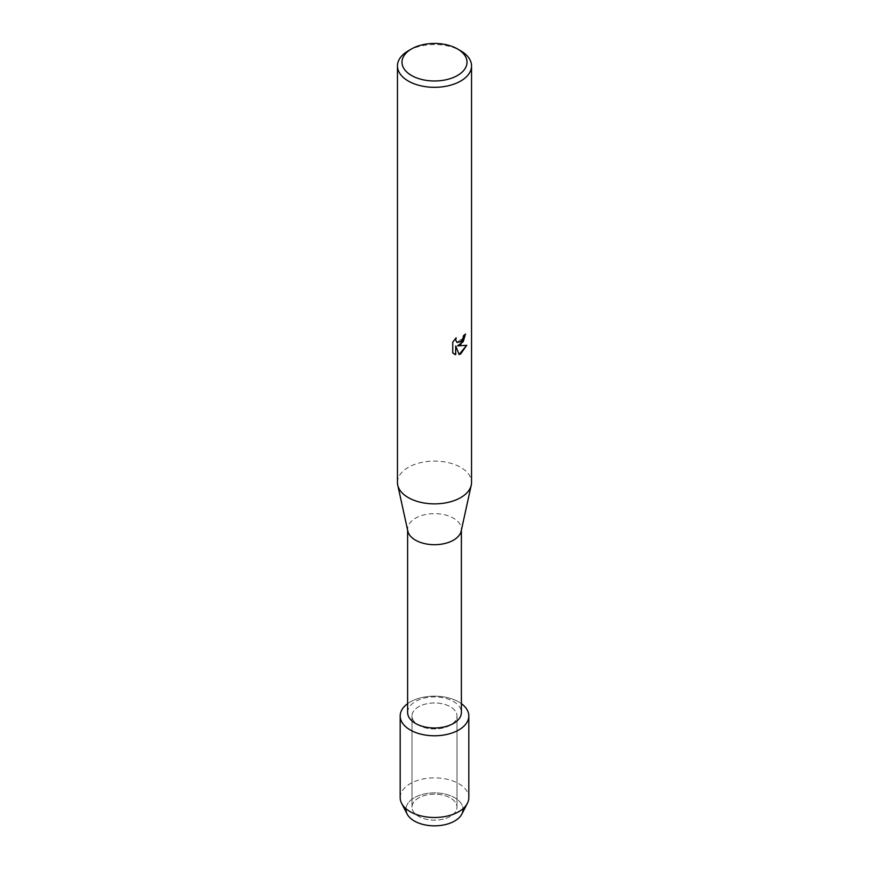 <?xml version="1.0" encoding="UTF-8"?>
<svg xmlns="http://www.w3.org/2000/svg" width="869" height="869" viewBox="0 0 869 869"><rect width="100%" height="100%" fill="white"/><g stroke="black" fill="none" stroke-linecap="round" stroke-linejoin="round"><path stroke-width="0.65" stroke-dasharray="4.34 3.26" d="M450.414 816.349A22.496 12.992 180 0 1 425.886 819.163A22.496 12.992 180 0 1 412.004 807.16A22.496 12.992 180 0 1 418.586 797.981A22.496 12.992 180 0 1 443.114 795.168A22.496 12.992 180 0 1 456.996 807.16A22.496 12.992 180 0 1 450.414 816.349A22.496 12.992 180 0 1 425.886 819.163A22.496 12.992 180 0 1 412.004 807.16A22.496 12.992 180 0 1 418.586 797.981A22.496 12.992 180 0 1 443.114 795.168A22.496 12.992 180 0 1 456.996 807.16A22.496 12.992 180 0 1 450.414 816.349M405.986 808.702A28.536 16.478 180 0 1 414.317 797.709A28.536 16.478 180 0 1 444.895 794.016A28.536 16.478 180 0 1 463.014 808.702M450.414 725.148A22.496 12.992 180 0 1 425.886 727.972A22.496 12.992 180 0 1 412.004 715.969A22.496 12.992 180 0 1 418.586 706.779A22.496 12.992 180 0 1 443.114 703.966A22.496 12.992 180 0 1 456.996 715.969A22.496 12.992 180 0 1 450.414 725.148A22.496 12.992 180 0 1 425.886 727.972A22.496 12.992 180 0 1 412.004 715.969A22.496 12.992 180 0 1 418.586 706.779A22.496 12.992 180 0 1 443.114 703.966A22.496 12.992 180 0 1 456.996 715.969A22.496 12.992 180 0 1 450.414 725.148M407.615 712.461A26.885 15.523 180 0 1 415.491 701.489A26.885 15.523 180 0 1 444.787 698.122A26.885 15.523 180 0 1 461.385 712.461M407.615 703.651A34.315 19.813 180 0 1 410.233 701.956A34.315 19.813 180 0 1 461.385 703.651A34.315 19.813 180 0 0 410.233 701.956A34.315 19.813 180 0 0 407.615 703.651M407.833 531.133A26.885 15.523 180 0 1 407.615 529.178A26.885 15.523 180 0 1 415.491 518.206A26.885 15.523 180 0 1 444.787 514.839A26.885 15.523 180 0 1 461.385 529.178A26.885 15.523 180 0 1 461.167 531.133M397.459 482.48A37.041 21.388 180 0 1 408.311 467.359A37.041 21.388 180 0 1 448.676 462.721A37.041 21.388 180 0 1 471.541 482.48M465.469 334.098L465.469 333.978A36.932 21.323 180 0 1 463.394 335.64L463.036 337.867L456.942 342.44M466.631 345.351L457.442 345.808M455.628 345.916L459.125 354.563M455.997 337.965L452.651 342.125L452.738 352.912M452.651 352.868L454.096 354.009M408.311 50.804A37.041 21.388 180 0 1 460.689 50.804M407.148 814.068A28.536 16.478 180 0 1 414.317 797.709A28.536 16.478 180 0 1 449.11 795.211A28.536 16.478 180 0 1 461.852 814.068M400.185 797.688A34.315 19.813 180 0 1 410.233 783.675A34.315 19.813 180 0 1 447.633 779.384A34.315 19.813 180 0 1 468.815 797.688M412.004 807.16L412.004 715.969L412.004 807.16M407.615 530.155L407.615 529.178M461.385 530.155L461.385 529.178M456.996 807.16L456.996 715.969L456.996 807.16"/><path stroke-width="1.3" d="M463.014 808.702A28.536 16.478 180 0 1 454.683 821.009A28.536 16.478 180 0 1 423.062 824.453A28.536 16.478 180 0 1 405.986 808.702M461.385 530.155L461.385 712.461A26.885 15.523 180 0 1 453.509 723.432A26.885 15.523 180 0 1 424.213 726.799A26.885 15.523 180 0 1 407.615 712.461L407.615 530.155M458.767 729.971A34.315 19.813 180 0 1 411.667 730.753A34.315 19.813 180 0 1 407.615 703.651A34.315 19.813 180 0 0 400.185 715.969A34.315 19.813 180 0 0 421.367 734.272A34.315 19.813 180 0 0 458.767 729.971A34.315 19.813 180 0 0 461.385 703.651A34.315 19.813 180 0 1 468.815 715.969A34.315 19.813 180 0 1 458.767 729.971M457.485 48.946L460.689 50.804A37.041 21.388 180 0 1 471.541 65.925L471.541 482.48A37.041 21.388 180 0 1 471.248 485.174L461.167 531.133A26.885 15.523 180 0 1 453.509 540.149A26.885 15.523 180 0 1 425.799 543.864A26.885 15.523 180 0 1 407.833 531.133L397.752 485.174A37.041 21.388 180 0 1 397.459 482.48L397.459 65.925A37.041 21.388 180 0 1 408.311 50.804L411.515 48.946A32.501 18.76 180 0 1 457.485 48.946A32.501 18.76 180 0 1 457.485 75.484A32.501 18.76 180 0 1 411.515 75.484A32.501 18.76 180 0 1 411.515 48.946L408.311 50.804M471.248 485.174A37.041 21.388 180 0 1 460.689 497.611A37.041 21.388 180 0 1 422.508 502.716A37.041 21.388 180 0 1 397.752 485.174M460.689 344.645L457.518 345.851L466.74 345.319L460.689 353.9L459.125 354.563L455.714 345.96L455.714 354.671L452.738 352.912L452.738 342.18L456.171 337.791L455.704 339.931L456.975 342.462L460.689 341.756L463.112 337.922L463.47 335.695A37.041 21.388 0 0 0 465.545 334.033L460.689 344.645M471.541 65.925A37.041 21.388 180 0 1 460.689 81.045A37.041 21.388 180 0 1 420.324 85.683A37.041 21.388 180 0 1 397.459 65.925M465.469 334.098L463.188 341.745L457.518 345.851M459.104 354.498L466.631 345.351M454.096 354.009L455.628 354.617L455.714 345.96M456.942 342.44L455.617 339.877L455.997 337.965M468.815 715.969L468.815 797.688A34.315 19.813 180 0 1 467.381 803.347L461.852 814.068A28.536 16.478 180 0 1 454.683 821.009A28.536 16.478 180 0 1 407.148 814.068L401.619 803.347A34.315 19.813 180 0 1 400.185 797.688L400.185 715.969M467.381 803.347A34.315 19.813 180 0 1 458.767 811.689A34.315 19.813 180 0 1 401.619 803.347"/></g></svg>
